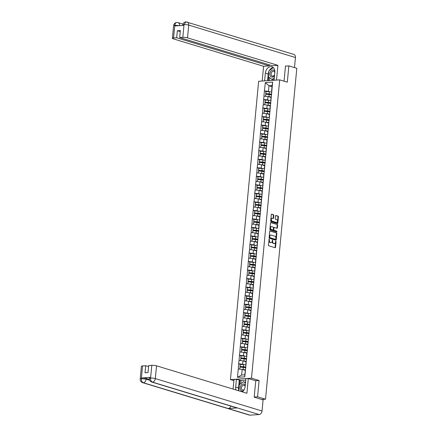 <?xml version="1.0" encoding="UTF-8"?>
<svg xmlns="http://www.w3.org/2000/svg" width="437" height="437" viewBox="0 0 437 437"><rect width="100%" height="100%" fill="white"/><g stroke="black" fill="none" stroke-linecap="round" stroke-linejoin="round"><path stroke-width="0.66" d="M269.236 239.132L268.416 245.13A0.546 0.361 86.2 0 0 268.722 245.774L275.135 247.724A0.546 0.361 86.2 0 0 275.539 247.293L276.08 241.595L275.802 241.137L275.512 242.18A1.753 1.147 86.2 0 1 274.485 243.584A1.753 1.147 86.2 0 1 274.207 243.551L273.671 243.387A1.753 1.147 86.2 0 1 272.693 241.328L272.551 240.137L272.196 241.175A1.753 1.147 86.2 0 1 271.175 242.579A1.753 1.147 86.2 0 1 270.896 242.546L270.361 242.382A1.753 1.147 86.2 0 1 269.383 240.317L269.236 239.132M273.808 215.392A0.546 0.361 86.2 0 0 273.502 214.747L271.705 214.201A0.546 0.361 86.2 0 0 271.295 214.627L270.7 220.958A0.546 0.361 86.2 0 0 271.006 221.603L277.419 223.553A0.546 0.361 86.2 0 0 277.823 223.127L278.424 216.796A0.546 0.361 86.2 0 0 278.118 216.151L275.944 215.49A0.546 0.361 86.2 0 0 275.539 215.916L275.283 218.626A0.546 0.361 86.2 0 0 275.589 219.27L276.665 219.598A1.464 0.961 86.2 0 1 277.49 221.149A1.464 0.961 86.2 0 1 276.626 222.499A1.464 0.961 86.2 0 1 276.392 222.471L272.169 221.188A1.464 0.961 86.2 0 1 271.344 219.636A1.464 0.961 86.2 0 1 272.207 218.287A1.464 0.961 86.2 0 1 272.442 218.314L273.147 218.527A0.546 0.361 86.2 0 0 273.551 218.101L273.808 215.392L273.387 215.419A0.546 0.361 86.2 0 0 273.081 214.775L271.443 214.277M254.208 397.02L257.573 396.796L259.114 380.507L251.493 378.191L279.691 79.862L287.317 82.178L288.857 65.889L296.805 68.303L265.521 399.21L261.697 399.467M257.573 396.796L265.521 399.21M270.126 230.889A0.546 0.361 86.2 0 0 269.722 231.315L269.121 237.646A0.546 0.361 86.2 0 0 269.427 238.291L275.84 240.241A0.546 0.361 86.2 0 0 276.25 239.809L276.845 233.478A0.546 0.361 86.2 0 0 276.539 232.834L269.957 230.9M269.913 229.305L270.508 222.974A0.546 0.361 86.2 0 1 270.918 222.542L277.331 224.492A0.546 0.361 86.2 0 1 277.637 225.137L277.38 227.846A0.546 0.361 86.2 0 1 276.971 228.272L274.37 227.486A0.546 0.361 86.2 0 0 273.966 227.912L273.791 229.709A0.546 0.361 86.2 0 0 274.097 230.354L276.807 231.178L276.796 231.938L270.213 229.949A0.546 0.361 86.2 0 1 269.913 229.305M251.493 378.191L230.441 379.589L258.638 81.26L279.691 79.862M266.024 91.437L264.418 90.951L263.926 96.145L267.974 96.55L270.984 97.462M264.418 90.951L265.33 82.609L272.661 82.118L244.802 376.841L237.471 377.333L238.263 368.997L242.18 369.407L245.19 370.319M240.23 364.3L238.624 363.813L238.263 368.997M238.624 363.813L239.066 360.47L242.988 360.88L245.998 361.792M241.038 355.773L239.432 355.286L239.066 360.47M239.432 355.286L239.875 351.943L243.791 352.353L246.801 353.265M241.841 347.246L240.235 346.76L239.875 351.943M240.235 346.76L240.678 343.416L244.6 343.826L247.61 344.738M242.65 338.719L241.044 338.233L240.678 343.416M241.044 338.233L241.486 334.889L245.403 335.299L248.413 336.211M243.458 330.192L241.847 329.706L241.486 334.889M241.847 329.706L242.289 326.363L246.211 326.772L249.221 327.684M244.261 321.665L242.655 321.179L242.289 326.363M242.655 321.179L243.098 317.836L247.014 318.245L250.03 319.157M245.07 313.138L243.464 312.652L243.098 317.836M243.464 312.652L243.901 309.309L247.823 309.718L250.833 310.631M245.873 304.611L244.267 304.125L243.901 309.309M244.267 304.125L244.709 300.782L248.631 301.191L251.641 302.109M246.681 296.084L245.075 295.598L244.709 300.782M245.075 295.598L245.518 292.255L249.434 292.664L252.444 293.582M247.484 287.557L245.878 287.071L245.518 292.255M245.878 287.071L246.321 283.728L250.243 284.137L253.252 285.055M248.292 279.03L246.687 278.544L246.321 283.728M246.687 278.544L247.129 275.201L251.046 275.61L254.055 276.528M249.095 270.503L247.489 270.017L247.129 275.201M247.489 270.017L247.932 266.674L251.854 267.083L254.864 268.001M249.904 261.976L248.298 261.49L247.932 266.674M248.298 261.49L248.74 258.147L252.657 258.557L255.667 259.474M250.712 253.449L249.101 252.963L248.74 258.147M249.101 252.963L249.543 249.62L253.465 250.03L256.475 250.947M251.515 244.922L249.909 244.436L249.543 249.62M249.909 244.436L250.352 241.093L254.274 241.503L257.284 242.42M252.324 236.395L250.718 235.909L250.352 241.093M250.718 235.909L251.155 232.566L255.077 232.976L258.087 233.893M253.127 227.868L251.521 227.382L251.155 232.566M251.521 227.382L251.963 224.039L255.885 224.449L258.895 225.366M253.935 219.341L252.329 218.855L251.963 224.039M252.329 218.855L252.772 215.512L256.688 215.922L259.698 216.839M254.738 210.814L253.132 210.328L252.772 215.512M253.132 210.328L253.575 206.985L257.497 207.395L260.507 208.312M255.547 202.287L253.941 201.801L253.575 206.985M253.941 201.801L254.383 198.458L258.3 198.868L261.31 199.785M256.35 193.76L254.744 193.274L254.383 198.458M254.744 193.274L255.186 189.931L259.108 190.341L262.118 191.259M257.158 185.233L255.552 184.747L255.186 189.931M255.552 184.747L255.995 181.404L259.911 181.814L262.921 182.732M257.967 176.706L256.355 176.22L255.995 181.404M256.355 176.22L256.798 172.877L260.72 173.287L263.73 174.205M258.77 168.179L257.164 167.693L256.798 172.877M257.164 167.693L257.606 164.35L261.528 164.76L264.538 165.678M259.578 159.652L257.972 159.166L257.606 164.35M257.972 159.166L258.409 155.823L262.331 156.233L265.341 157.151M260.381 151.126L258.775 150.639L258.409 155.823M258.775 150.639L259.217 147.296L263.14 147.706L266.149 148.624M261.189 142.599L259.583 142.112L259.217 147.296M259.583 142.112L260.026 138.769L263.943 139.179L266.952 140.097M261.992 134.072L260.386 133.585L260.026 138.769M260.386 133.585L260.829 130.242L264.751 130.652L267.761 131.57M262.801 125.545L261.195 125.058L260.829 130.242M261.195 125.058L261.637 121.715L265.554 122.125L268.564 123.043M263.604 117.018L261.998 116.532L261.637 121.715M261.998 116.532L262.44 113.188L266.362 113.598L269.372 114.516M264.412 108.491L262.806 108.005L262.44 113.188M262.806 108.005L263.249 104.662L267.165 105.071L270.175 105.989M265.221 99.964L263.609 99.478L263.249 104.662M263.609 99.478L264.052 96.135M271.115 99.778L270.776 99.674L271.382 95.648M267.974 96.55L267.657 99.882L269.241 100.363M270.776 99.674L271.066 98.98M263.74 99.472L267.657 99.882M270.312 108.305L269.968 108.201L270.574 104.175M267.165 105.071L266.854 108.409L268.433 108.889M269.968 108.201L270.257 107.507M262.932 107.999L266.854 108.409M269.503 116.832L269.165 116.728L269.766 112.702M266.362 113.598L266.046 116.936L267.63 117.416M269.165 116.728L269.454 116.034M262.129 116.526L266.046 116.936M268.695 125.359L268.356 125.255L268.963 121.229M265.554 122.125L265.243 125.463L266.821 125.943M268.356 125.255L268.646 124.561M261.321 125.053L265.243 125.463M267.892 133.886L267.548 133.782L268.154 129.756M264.751 130.652L264.434 133.99L266.018 134.47M267.548 133.782L267.843 133.088M260.512 133.58L264.434 133.99M267.083 142.413L266.745 142.309L267.351 138.283M263.943 139.179L263.626 142.517L265.21 142.997M266.745 142.309L267.034 141.615M259.709 142.101L263.626 142.517M266.28 150.94L265.936 150.836L266.543 146.81M263.14 147.706L262.823 151.044L264.401 151.524M265.936 150.836L266.231 150.142M258.901 150.628L262.823 151.044M265.472 159.467L265.133 159.363L265.74 155.337M262.331 156.233L262.014 159.571L263.598 160.051M265.133 159.363L265.423 158.669M258.098 159.155L262.014 159.571M264.669 167.994L264.325 167.89L264.931 163.864M261.528 164.76L261.211 168.098L262.79 168.578M264.325 167.89L264.614 167.196M257.289 167.682L261.211 168.098M263.861 176.521L263.522 176.417L264.128 172.391M260.72 173.287L260.403 176.624L261.987 177.105M263.522 176.417L263.811 175.723M256.486 176.209L260.403 176.624M263.058 185.048L262.713 184.944L263.32 180.918M259.911 181.814L259.6 185.151L261.179 185.632M262.713 184.944L263.003 184.25M255.678 184.736L259.6 185.151M262.249 193.575L261.91 193.471L262.511 189.445M259.108 190.341L258.791 193.678L260.376 194.159M261.91 193.471L262.2 192.777M254.869 193.263L258.791 193.678M261.441 202.102L261.102 201.998L261.708 197.972M258.3 198.868L257.988 202.205L259.567 202.686M261.102 201.998L261.392 201.304M254.066 201.79L257.988 202.205M260.638 210.629L260.294 210.525L260.9 206.499M257.497 207.395L257.18 210.732L258.759 211.213M260.294 210.525L260.589 209.831M253.258 210.317L257.18 210.732M259.829 219.155L259.491 219.052L260.097 215.026M256.688 215.922L256.372 219.259L257.956 219.74M259.491 219.052L259.78 218.358M252.455 218.844L256.372 219.259M259.026 227.682L258.682 227.579L259.288 223.553M255.885 224.449L255.569 227.786L257.147 228.267M258.682 227.579L258.977 226.885M251.646 227.371L255.569 227.786M258.218 236.209L257.879 236.106L258.486 232.08M255.077 232.976L254.76 236.313L256.344 236.794M257.879 236.106L258.169 235.412M250.843 235.898L254.76 236.313M257.415 244.736L257.071 244.633L257.677 240.607M254.274 241.503L253.957 244.84L255.536 245.321M257.071 244.633L257.36 243.939M250.035 244.425L253.957 244.84M256.606 253.263L256.268 253.16L256.874 249.134M253.465 250.03L253.149 253.367L254.733 253.848M256.268 253.16L256.557 252.466M249.232 252.952L253.149 253.367M255.803 261.79L255.459 261.687L256.066 257.661M252.657 258.557L252.346 261.894L253.924 262.375M255.459 261.687L255.749 260.993M248.424 261.479L252.346 261.894M254.995 270.317L254.656 270.213L255.257 266.188M251.854 267.083L251.537 270.421L253.121 270.896M254.656 270.213L254.946 269.52M247.615 270.006L251.537 270.421M254.187 278.844L253.848 278.74L254.454 274.715M251.046 275.61L250.734 278.948L252.313 279.423M253.848 278.74L254.137 278.047M246.812 278.533L250.734 278.948M253.384 287.371L253.039 287.267L253.646 283.242M250.243 284.137L249.926 287.475L251.504 287.95M253.039 287.267L253.334 286.574M246.004 287.06L249.926 287.475M252.575 295.898L252.236 295.794L252.843 291.769M249.434 292.664L249.117 295.996L250.701 296.477M252.236 295.794L252.526 295.101M245.201 295.587L249.117 295.996M251.772 304.425L251.428 304.321L252.034 300.295M248.631 301.191L248.314 304.523L249.893 305.004M251.428 304.321L251.723 303.628M244.392 304.114L248.314 304.523M250.964 312.947L250.625 312.848L251.231 308.822M247.823 309.718L247.506 313.05L249.09 313.531M250.625 312.848L250.914 312.155M243.589 312.641L247.506 313.05M250.161 321.474L249.817 321.375L250.423 317.349M247.014 318.245L246.703 321.577L248.282 322.058M249.817 321.375L250.106 320.682M242.781 321.168L246.703 321.577M249.352 330.001L249.014 329.897L249.62 325.876M246.211 326.772L245.894 330.104L247.479 330.585M249.014 329.897L249.303 329.208M241.978 329.695L245.894 330.104M248.549 338.528L248.205 338.424L248.811 334.403M245.403 335.299L245.091 338.631L246.67 339.112M248.205 338.424L248.495 337.735M241.169 338.222L245.091 338.631M247.741 347.054L247.402 346.951L248.003 342.925M244.6 343.826L244.283 347.158L245.867 347.639M247.402 346.951L247.692 346.262M240.361 346.749L244.283 347.158M246.932 355.581L246.594 355.478L247.2 351.452M243.791 352.353L243.48 355.685L245.059 356.166M246.594 355.478L246.883 354.789M239.558 355.276L243.48 355.685M246.129 364.108L245.785 364.005L246.392 359.979M242.988 360.88L242.672 364.212L244.25 364.693M245.785 364.005L246.08 363.316M238.749 363.803L242.672 364.212M242.18 369.407L241.65 375.012L244.769 374.804L245.589 368.506M244.769 374.804L244.802 376.841M237.471 377.333L241.65 375.012M288.857 65.889L285.487 66.113M233.871 380.632L230.441 379.589M271.923 91.251L271.579 91.147L272.109 85.543L268.995 85.75L268.465 91.355L270.044 91.836M272.005 86.668L268.995 85.75L265.33 82.609M271.579 91.147L271.869 90.454M272.109 85.543L272.661 82.118M264.543 90.945L268.465 91.355M259.114 380.507L255.596 380.742M268.979 239.312L268.963 240.345A1.753 1.147 86.2 0 0 269.94 242.409L270.361 242.382M271.175 242.579L270.754 242.606A1.753 1.147 86.2 0 1 270.476 242.573L269.94 242.409M274.485 243.584L274.065 243.611A1.753 1.147 86.2 0 1 273.786 243.578L273.251 243.414A1.753 1.147 86.2 0 1 272.273 241.355L272.289 240.317M274.977 247.675A0.546 0.361 86.2 0 0 275.119 247.326L275.605 241.328M275.681 240.192A0.546 0.361 86.2 0 0 275.829 239.837L276.424 233.505A0.546 0.361 86.2 0 0 276.118 232.861L269.864 230.96M269.678 237.209L269.891 237.657L275.578 239.378L275.878 238.291A1.753 1.147 86.2 0 0 274.9 236.226L271.055 235.057A1.753 1.147 86.2 0 0 270.776 235.024A1.753 1.147 86.2 0 0 269.749 236.428L269.678 237.209L269.258 237.236L269.891 237.657M275.217 239.389L269.471 237.684M270.776 235.024L270.35 235.051A1.753 1.147 86.2 0 0 269.329 236.455L269.749 236.428M269.258 237.236L269.329 236.455M270.656 222.619L277.331 224.492M276.812 228.229A0.546 0.361 86.2 0 0 276.96 227.874L277.211 225.164A0.546 0.361 86.2 0 0 276.905 224.52M274.201 227.497L273.95 227.513A0.546 0.361 86.2 0 0 273.54 227.939L273.371 229.736A0.546 0.361 86.2 0 0 273.677 230.381L276.807 231.178M276.528 231.867L276.386 231.206M271.672 226.666A1.464 0.961 86.2 0 0 271.437 226.639A1.464 0.961 86.2 0 0 270.574 227.988A1.464 0.961 86.2 0 0 271.399 229.534L272.89 229.988A0.546 0.361 86.2 0 0 273.294 229.556L273.464 227.759A0.546 0.361 86.2 0 0 273.158 227.114L271.672 226.666M271.437 226.639L271.016 226.666A1.464 0.961 86.2 0 0 270.153 228.016A1.464 0.961 86.2 0 0 270.978 229.562L271.399 229.534M272.639 230.004A0.546 0.361 86.2 0 1 272.47 230.015L270.978 229.562M272.988 218.484A0.546 0.361 86.2 0 0 273.13 218.129L273.387 215.419M272.207 218.287L271.787 218.314A1.464 0.961 86.2 0 0 270.924 219.664A1.464 0.961 86.2 0 0 271.748 221.215L272.169 221.188M276.626 222.499L276.206 222.526A1.464 0.961 86.2 0 1 275.971 222.499L271.748 221.215M277.26 223.504A0.546 0.361 86.2 0 0 277.402 223.154L278.003 216.823A0.546 0.361 86.2 0 0 277.697 216.178L275.681 215.567M245.233 369.866A4.578 0.83 -174.6 0 0 243.136 369.533L243.333 367.43A4.578 0.83 5.4 0 1 245.774 367.845M243.333 367.43L240 367.058L239.804 369.156M243.136 369.533L242.278 369.434M239.727 369.15L240 367.058M245.217 370.063A3.742 0.677 -174.6 0 0 243.076 369.68M245.823 367.348A3.742 0.677 5.4 0 0 243.311 366.862L239.979 366.49L240.175 364.382L243.6 364.611A4.578 0.83 -174.6 0 1 246.042 365.026M239.979 366.49L243.404 366.719A4.578 0.83 5.4 0 1 245.845 367.135M240.071 366.343L240.268 364.239M246.042 361.339A4.578 0.83 -174.6 0 0 243.944 361.006L244.141 358.903A4.578 0.83 5.4 0 1 246.583 359.318M244.141 358.903L240.809 358.531L240.612 360.629M243.944 361.006L243.087 360.907M240.53 360.623L240.809 358.531M246.02 361.536A3.742 0.677 -174.6 0 0 243.884 361.153M246.626 358.821A3.742 0.677 5.4 0 0 244.114 358.335L240.787 357.963L240.984 355.86L244.409 356.084A4.578 0.83 -174.6 0 1 246.85 356.499M240.787 357.963L244.207 358.193A4.578 0.83 5.4 0 1 246.648 358.608M240.874 357.816L241.077 355.713M246.845 352.812A4.578 0.83 -174.6 0 0 244.747 352.479L244.949 350.376A4.578 0.83 5.4 0 1 247.386 350.791M244.949 350.376L241.617 350.004L241.415 352.102M244.747 352.479L243.89 352.38M241.339 352.096L241.617 350.004M246.829 353.009A3.742 0.677 -174.6 0 0 244.693 352.626M247.435 350.294A3.742 0.677 5.4 0 0 244.922 349.808L241.59 349.436L241.787 347.333L245.212 347.557A4.578 0.83 -174.6 0 1 247.653 347.972M241.59 349.436L245.015 349.666A4.578 0.83 5.4 0 1 247.457 350.081M241.683 349.294L241.88 347.186M247.653 344.285A4.578 0.83 -174.6 0 0 245.556 343.952L245.752 341.849A4.578 0.83 5.4 0 1 248.194 342.264M245.752 341.849L242.42 341.477L242.224 343.575M245.556 343.952L244.698 343.853M242.147 343.569L242.42 341.477M247.632 344.482A3.742 0.677 -174.6 0 0 245.496 344.099M248.243 341.767A3.742 0.677 5.4 0 0 245.731 341.281L242.398 340.909L242.595 338.806L246.02 339.03A4.578 0.83 -174.6 0 1 248.462 339.445M242.398 340.909L245.818 341.139A4.578 0.83 5.4 0 1 248.26 341.554M242.486 340.767L242.688 338.659M248.456 335.758A4.578 0.83 -174.6 0 0 246.359 335.425L246.561 333.322A4.578 0.83 5.4 0 1 248.997 333.737M246.561 333.322L243.229 332.95L243.027 335.048M246.359 335.425L245.501 335.326M242.95 335.042L243.229 332.95M248.44 335.955A3.742 0.677 -174.6 0 0 246.304 335.572M249.046 333.24A3.742 0.677 5.4 0 0 246.534 332.754L243.201 332.382L243.404 330.279L246.823 330.503A4.578 0.83 -174.6 0 1 249.265 330.918M243.201 332.382L246.626 332.612A4.578 0.83 5.4 0 1 249.068 333.027M243.294 332.24L243.491 330.132M249.265 327.231A4.578 0.83 -174.6 0 0 247.167 326.898L247.364 324.795A4.578 0.83 5.4 0 1 249.806 325.21M247.364 324.795L244.032 324.423L243.835 326.521M247.167 326.898L246.31 326.8M243.759 326.515L244.032 324.423M249.243 327.428A3.742 0.677 -174.6 0 0 247.107 327.045M249.855 324.713A3.742 0.677 5.4 0 0 247.342 324.227L244.01 323.855L244.207 321.752L247.632 321.976A4.578 0.83 -174.6 0 1 250.073 322.391M244.01 323.855L247.429 324.085A4.578 0.83 5.4 0 1 249.871 324.5M244.103 323.713L244.299 321.605M245.266 385.172A3.627 2.66 -73.1 0 0 240.711 385.904A3.627 2.66 -73.1 0 0 240.552 389.853A3.627 2.66 -73.1 0 0 243.349 390.886M245.141 386.516A2.485 1.824 -73.1 0 0 244.065 385.276A2.485 1.824 -73.1 0 0 241.836 386.548A2.485 1.824 -73.1 0 0 242.622 390.033A2.485 1.824 -73.1 0 0 244.201 389.596M238.821 390.825L239.252 384.833L243.469 381.621L245.518 382.501M243.469 381.621L245.463 383.085M274.824 71.007A3.627 2.66 -73.1 0 0 270.388 71.941A3.627 2.66 -73.1 0 0 270.776 76.601A3.627 2.66 -73.1 0 0 274.529 75.623M274.818 72.553A2.485 1.824 -73.1 0 0 273.742 71.313A2.485 1.824 -73.1 0 0 271.514 72.58A2.485 1.824 -73.1 0 0 272.3 76.065A2.485 1.824 -73.1 0 0 274.529 74.798A2.485 1.824 -73.1 0 0 274.622 74.601M274.174 79.381L273.486 79.9L272.033 79.463L268.373 76.77L268.935 70.87L273.147 67.659L273.759 68.106M273.453 67.751L273.147 67.659M274.327 77.71L272.033 79.463M238.722 390.465A6.282 4.61 -73.1 0 1 238.536 387.947L235.669 387.078A6.282 4.61 -73.1 0 0 235.964 389.957M242.322 391.891A6.282 4.61 -73.1 0 0 245.146 386.45L245.878 378.688L248.298 378.524L246.905 393.284L156.528 365.824L155.321 378.584L262.031 411.009L263.085 399.888L254.192 397.184L255.743 380.785L248.298 378.524M235.669 387.078L236.406 379.316L233.986 379.474L233.074 389.083M245.741 380.163L241.033 380.474L236.406 379.316M142.56 365.944L141.353 378.704A3.349 0.606 5.4 0 0 140.195 379.054L141.402 366.288A3.349 0.606 5.4 0 1 142.56 365.944L145.696 365.736L148.585 366.61M262.031 411.009A3.436 2.518 106.9 0 1 259.125 414.544L237.346 407.923A3.436 2.518 106.9 0 1 236.685 407.847L151.754 382.042A3.436 2.518 106.9 0 0 152.415 382.118C151.12 381.523 150.497 380.212 150.547 378.174L151.825 365.327A3.349 0.606 5.4 0 1 156.528 365.824M230.862 406.077A3.436 2.518 106.9 0 1 228.207 408.535L249.986 415.15L259.125 414.544M249.986 415.15A3.436 2.518 106.9 0 1 249.308 415.074L142.599 382.648A3.436 2.518 106.9 0 0 143.276 382.725C141.981 382.129 141.353 380.813 141.391 378.792L141.528 377.961A3.349 0.606 5.4 0 1 146.231 378.453L149.399 379.42M146.231 378.453L146.166 379.196A3.436 2.518 106.9 0 1 143.276 382.725L228.207 408.535L237.346 407.923L152.415 382.118A3.436 2.518 106.9 0 0 155.321 378.584A3.349 0.606 -174.6 0 0 150.618 378.092M145.696 365.736L145.029 372.788L148.023 372.586L148.689 365.534L151.825 365.327M150.579 377.36L150.514 378.098L149.356 378.442L149.427 377.705A3.349 0.606 5.4 0 1 150.579 377.36L141.528 377.961M238.536 387.947L239.274 380.185M239.946 380.141L239.52 384.631M241.033 380.474L240.727 383.713M149.678 380.261L146.166 379.196L141.457 378.699M274.092 80.233L274.824 72.482A6.282 4.61 -73.1 0 0 271.912 66.79A6.282 4.61 -73.1 0 0 265.352 73.116L264.614 80.861M276.512 80.069L277.905 65.326L272.24 65.703L179.689 37.582L182.824 37.369L184.032 24.609L183.857 25.351L174.805 25.958L174.838 25.144M269.356 64.823L269.252 65.9L263.587 66.277L173.21 38.817A3.349 0.606 -174.6 0 1 172.402 38.336A3.349 0.606 -174.6 0 1 173.56 37.986L176.695 37.779L269.252 65.9M262.195 81.025L263.587 66.277M277.905 65.326L187.528 37.866A3.349 0.606 -174.6 0 0 182.824 37.369M183.928 24.614L182.77 24.964C182.999 23.232 184.048 22.194 185.916 21.85L293.855 54.412A3.436 2.518 106.9 0 1 295.445 57.526L294.494 67.598M179.689 37.582L180.355 30.53L177.362 30.727L176.695 37.779M285.94 66.08L285.503 65.949L284.061 81.189M177.362 30.727L180.252 31.606M273.245 67.549A6.282 4.61 -73.1 0 0 269.29 70.597M268.881 71.411A6.282 4.61 -73.1 0 0 268.214 73.984L265.352 73.116M267.586 80.665L268.214 73.984M268.608 76.945L268.258 80.621M269.656 77.715L269.389 80.545M185.916 21.85L183.993 24.527M179.585 25.636A3.436 2.518 106.9 0 0 177.985 22.598L176.794 22.456C174.904 22.784 173.844 23.822 173.609 25.57A3.349 0.606 5.4 0 1 174.767 25.226L173.56 37.986M177.324 22.522C175.974 22.309 175.144 23.183 174.838 25.138L174.767 25.226M250.068 318.704A4.578 0.83 -174.6 0 0 247.97 318.371L248.172 316.268A4.578 0.83 5.4 0 1 250.614 316.683M248.172 316.268L244.84 315.896L244.638 317.994M247.97 318.371L247.113 318.273M244.562 317.989L244.84 315.896M250.051 318.901A3.742 0.677 -174.6 0 0 247.916 318.518M250.658 316.186A3.742 0.677 5.4 0 0 248.145 315.7L244.813 315.328L245.015 313.225L248.435 313.449A4.578 0.83 -174.6 0 1 250.876 313.864M244.813 315.328L248.238 315.558A4.578 0.83 5.4 0 1 250.68 315.973M244.906 315.186L245.102 313.078M250.876 310.177A4.578 0.83 -174.6 0 0 248.779 309.844L248.975 307.741A4.578 0.83 5.4 0 1 251.417 308.156M248.975 307.741L245.643 307.369L245.447 309.467M248.779 309.844L247.921 309.751M245.37 309.462L245.643 307.369M250.86 310.374A3.742 0.677 -174.6 0 0 248.719 309.991M251.466 307.659A3.742 0.677 5.4 0 0 248.953 307.173L245.621 306.801L245.818 304.698L249.243 304.922A4.578 0.83 -174.6 0 1 251.685 305.337M245.621 306.801L249.046 307.031A4.578 0.83 5.4 0 1 251.483 307.446M245.714 306.659L245.911 304.551M251.679 301.656A4.578 0.83 -174.6 0 0 249.582 301.317L249.784 299.214A4.578 0.83 5.4 0 1 252.225 299.629M249.784 299.214L246.452 298.842L246.255 300.94M249.582 301.317L248.729 301.224M246.173 300.935L246.452 298.842M251.663 301.847A3.742 0.677 -174.6 0 0 249.527 301.464M252.269 299.132A3.742 0.677 5.4 0 0 249.756 298.646L246.424 298.274L246.626 296.171L250.051 296.395A4.578 0.83 -174.6 0 1 252.488 296.816M246.424 298.274L249.849 298.504A4.578 0.83 5.4 0 1 252.291 298.919M246.517 298.132L246.719 296.024M252.488 293.129A4.578 0.83 -174.6 0 0 250.39 292.79L250.587 290.687A4.578 0.83 5.4 0 1 253.028 291.102M250.587 290.687L247.255 290.315L247.058 292.413M250.39 292.79L249.532 292.697M246.981 292.408L247.255 290.315M252.471 293.32A3.742 0.677 -174.6 0 0 250.33 292.937M253.078 290.605A3.742 0.677 5.4 0 0 250.565 290.119L247.233 289.747L247.429 287.644L250.854 287.874A4.578 0.83 -174.6 0 1 253.296 288.289M247.233 289.747L250.658 289.977A4.578 0.83 5.4 0 1 253.099 290.392M247.326 289.605L247.522 287.497M253.296 284.602A4.578 0.83 -174.6 0 0 251.199 284.263L251.395 282.16A4.578 0.83 5.4 0 1 253.837 282.575M251.395 282.16L248.063 281.789L247.866 283.886M251.199 284.263L250.341 284.17M247.784 283.881L248.063 281.789M253.274 284.793A3.742 0.677 -174.6 0 0 251.138 284.411M253.881 282.078A3.742 0.677 5.4 0 0 251.368 281.592L248.041 281.22L248.238 279.117L251.663 279.347A4.578 0.83 -174.6 0 1 254.105 279.762M248.041 281.22L251.461 281.45A4.578 0.83 5.4 0 1 253.902 281.865M248.129 281.078L248.331 278.97M254.099 276.075A4.578 0.83 -174.6 0 0 252.002 275.736L252.204 273.633A4.578 0.83 5.4 0 1 254.64 274.048M252.204 273.633L248.872 273.262L248.669 275.359M252.002 275.736L251.144 275.643M248.593 275.354L248.872 273.262M254.083 276.266A3.742 0.677 -174.6 0 0 251.947 275.884M254.689 273.551A3.742 0.677 5.4 0 0 252.176 273.065L248.844 272.693L249.041 270.59L252.466 270.82A4.578 0.83 -174.6 0 1 254.908 271.235M248.844 272.693L252.269 272.923A4.578 0.83 5.4 0 1 254.711 273.338M248.937 272.551L249.134 270.443M254.908 267.548A4.578 0.83 -174.6 0 0 252.81 267.209L253.007 265.106A4.578 0.83 5.4 0 1 255.448 265.521M253.007 265.106L249.674 264.735L249.478 266.832M252.81 267.209L251.952 267.116M249.401 266.827L249.674 264.735M254.886 267.739A3.742 0.677 -174.6 0 0 252.75 267.357M255.498 265.024A3.742 0.677 5.4 0 0 252.985 264.538L249.653 264.167L249.849 262.063L253.274 262.293A4.578 0.83 -174.6 0 1 255.716 262.708M249.653 264.167L253.072 264.396A4.578 0.83 5.4 0 1 255.514 264.811M249.74 264.024L249.942 261.916M255.711 259.021A4.578 0.83 -174.6 0 0 253.613 258.682L253.815 256.579A4.578 0.83 5.4 0 1 256.251 256.994M253.815 256.579L250.483 256.208L250.281 258.311M253.613 258.682L252.755 258.589M250.204 258.3L250.483 256.208M255.694 259.212A3.742 0.677 -174.6 0 0 253.558 258.83M256.3 256.497A3.742 0.677 5.4 0 0 253.788 256.011L250.456 255.64L250.658 253.536L254.077 253.766A4.578 0.83 -174.6 0 1 256.519 254.181M250.456 255.64L253.881 255.869A4.578 0.83 5.4 0 1 256.322 256.284M250.548 255.498L250.745 253.389M256.519 250.494A4.578 0.83 -174.6 0 0 254.421 250.155L254.618 248.052A4.578 0.83 5.4 0 1 257.06 248.467M254.618 248.052L251.286 247.681L251.089 249.784M254.421 250.155L253.564 250.062M251.013 249.773L251.286 247.681M256.497 250.685A3.742 0.677 -174.6 0 0 254.361 250.303M257.109 247.97A3.742 0.677 5.4 0 0 254.596 247.484L251.264 247.113L251.461 245.01L254.886 245.239A4.578 0.83 -174.6 0 1 257.327 245.654M251.264 247.113L254.689 247.342A4.578 0.83 5.4 0 1 257.125 247.757M251.357 246.971L251.554 244.862M257.322 241.967A4.578 0.83 -174.6 0 0 255.224 241.628L255.427 239.525A4.578 0.83 5.4 0 1 257.868 239.94M255.427 239.525L252.094 239.154L251.892 241.257M255.224 241.628L254.367 241.535M251.816 241.246L252.094 239.154M257.306 242.158A3.742 0.677 -174.6 0 0 255.17 241.776M257.912 239.443A3.742 0.677 5.4 0 0 255.399 238.957L252.067 238.586L252.269 236.483L255.689 236.712A4.578 0.83 -174.6 0 1 258.13 237.127M252.067 238.586L255.492 238.815A4.578 0.83 5.4 0 1 257.934 239.23M252.16 238.444L252.362 236.341M258.13 233.44A4.578 0.83 -174.6 0 0 256.033 233.101L256.229 230.998A4.578 0.83 5.4 0 1 258.671 231.413M256.229 230.998L252.897 230.627L252.701 232.73M256.033 233.101L255.175 233.008M252.624 232.719L252.897 230.627M258.114 233.631A3.742 0.677 -174.6 0 0 255.973 233.249M258.72 230.916A3.742 0.677 5.4 0 0 256.208 230.43L252.876 230.059L253.072 227.956L256.497 228.185A4.578 0.83 -174.6 0 1 258.939 228.6M252.876 230.059L256.3 230.288A4.578 0.83 5.4 0 1 258.737 230.703M252.968 229.917L253.165 227.814M258.933 224.913A4.578 0.83 -174.6 0 0 256.836 224.574L257.038 222.471A4.578 0.83 5.4 0 1 259.48 222.886M257.038 222.471L253.706 222.1L253.509 224.203M256.836 224.574L255.984 224.481M253.427 224.192L253.706 222.1M258.917 225.104A3.742 0.677 -174.6 0 0 256.781 224.722M259.523 222.389A3.742 0.677 5.4 0 0 257.011 221.903L253.678 221.532L253.881 219.429L257.306 219.658A4.578 0.83 -174.6 0 1 259.742 220.073M253.678 221.532L257.103 221.761A4.578 0.83 5.4 0 1 259.545 222.176M253.771 221.39L253.973 219.287M259.742 216.386A4.578 0.83 -174.6 0 0 257.644 216.047L257.841 213.944A4.578 0.83 5.4 0 1 260.283 214.359M257.841 213.944L254.509 213.573L254.312 215.676M257.644 216.047L256.787 215.954M254.236 215.665L254.509 213.573M259.725 216.577A3.742 0.677 -174.6 0 0 257.584 216.195M260.332 213.862A3.742 0.677 5.4 0 0 257.819 213.376L254.487 213.005L254.684 210.902L258.109 211.131A4.578 0.83 -174.6 0 1 260.55 211.546M254.487 213.005L257.912 213.234A4.578 0.83 5.4 0 1 260.354 213.649M254.58 212.863L254.776 210.76M260.55 207.859A4.578 0.83 -174.6 0 0 258.453 207.52L258.649 205.417A4.578 0.83 5.4 0 1 261.091 205.832M258.649 205.417L255.317 205.046L255.121 207.149M258.453 207.52L257.595 207.428M255.039 207.138L255.317 205.046M260.528 208.05A3.742 0.677 -174.6 0 0 258.393 207.668M261.135 205.335A3.742 0.677 5.4 0 0 258.622 204.849L255.295 204.478L255.492 202.375L258.917 202.604A4.578 0.83 -174.6 0 1 261.359 203.019M255.295 204.478L258.715 204.707A4.578 0.83 5.4 0 1 261.157 205.122M255.383 204.336L255.585 202.233M261.353 199.332A4.578 0.83 -174.6 0 0 259.256 198.993L259.458 196.89A4.578 0.83 5.4 0 1 261.894 197.305M259.458 196.89L256.126 196.519L255.924 198.622M259.256 198.993L258.398 198.901M255.847 198.611L256.126 196.519M261.337 199.523A3.742 0.677 -174.6 0 0 259.201 199.141M261.943 196.808A3.742 0.677 5.4 0 0 259.431 196.322L256.098 195.951L256.295 193.848L259.72 194.077A4.578 0.83 -174.6 0 1 262.162 194.492M256.098 195.951L259.523 196.18A4.578 0.83 5.4 0 1 261.965 196.595M256.191 195.809L256.388 193.706M262.162 190.805A4.578 0.83 -174.6 0 0 260.064 190.466L260.261 188.363A4.578 0.83 5.4 0 1 262.703 188.779M260.261 188.363L256.929 187.992L256.732 190.095M260.064 190.466L259.207 190.374M256.656 190.084L256.929 187.992M262.14 190.996A3.742 0.677 -174.6 0 0 260.004 190.614M262.752 188.281A3.742 0.677 5.4 0 0 260.239 187.795L256.907 187.424L257.103 185.321L260.528 185.55A4.578 0.83 -174.6 0 1 262.97 185.965M256.907 187.424L260.326 187.653A4.578 0.83 5.4 0 1 262.768 188.068M256.994 187.282L257.196 185.179M262.965 182.278A4.578 0.83 -174.6 0 0 260.867 181.939L261.069 179.836A4.578 0.83 5.4 0 1 263.511 180.252M261.069 179.836L257.737 179.465L257.535 181.568M260.867 181.939L260.01 181.847M257.459 181.557L257.737 179.465M262.948 182.469A3.742 0.677 -174.6 0 0 260.813 182.087M263.555 179.754A3.742 0.677 5.4 0 0 261.042 179.268L257.71 178.897L257.912 176.794L261.331 177.023A4.578 0.83 -174.6 0 1 263.773 177.438M257.71 178.897L261.135 179.126A4.578 0.83 5.4 0 1 263.577 179.541M257.803 178.755L257.999 176.652M263.773 173.751A4.578 0.83 -174.6 0 0 261.676 173.413L261.872 171.309A4.578 0.83 5.4 0 1 264.314 171.725M261.872 171.309L258.54 170.938L258.343 173.041M261.676 173.413L260.818 173.32M258.267 173.03L258.54 170.938M263.751 173.942A3.742 0.677 -174.6 0 0 261.616 173.56M264.363 171.228A3.742 0.677 5.4 0 0 261.85 170.741L258.518 170.37L258.715 168.267L262.14 168.496A4.578 0.83 -174.6 0 1 264.582 168.911M258.518 170.37L261.943 170.599A4.578 0.83 5.4 0 1 264.38 171.014M258.611 170.228L258.808 168.125M264.576 165.224A4.578 0.83 -174.6 0 0 262.479 164.886L262.681 162.782A4.578 0.83 5.4 0 1 265.122 163.198M262.681 162.782L259.349 162.411L259.146 164.514M262.479 164.886L261.621 164.793M259.07 164.503L259.349 162.411M264.56 165.415A3.742 0.677 -174.6 0 0 262.424 165.033M265.166 162.701A3.742 0.677 5.4 0 0 262.653 162.214L259.321 161.843L259.523 159.74L262.943 159.969A4.578 0.83 -174.6 0 1 265.385 160.384M259.321 161.843L262.746 162.072A4.578 0.83 5.4 0 1 265.188 162.488M259.414 161.701L259.616 159.598M265.385 156.697A4.578 0.83 -174.6 0 0 263.287 156.359L263.484 154.256A4.578 0.83 5.4 0 1 265.925 154.671M263.484 154.256L260.152 153.884L259.955 155.987M263.287 156.359L262.429 156.266M259.878 155.976L260.152 153.884M265.368 156.888A3.742 0.677 -174.6 0 0 263.227 156.506M265.975 154.174A3.742 0.677 5.4 0 0 263.462 153.687L260.13 153.316L260.326 151.213L263.751 151.442A4.578 0.83 -174.6 0 1 266.193 151.858M260.13 153.316L263.555 153.545A4.578 0.83 5.4 0 1 265.991 153.961M260.223 153.174L260.419 151.071M266.188 148.17A4.578 0.83 -174.6 0 0 264.09 147.832L264.292 145.729A4.578 0.83 5.4 0 1 266.734 146.144M264.292 145.729L260.96 145.357L260.763 147.46M264.09 147.832L263.238 147.739M260.681 147.449L260.96 145.357M266.171 148.362A3.742 0.677 -174.6 0 0 264.035 147.979M266.778 145.647A3.742 0.677 5.4 0 0 264.265 145.16L260.933 144.789L261.135 142.686L264.56 142.915A4.578 0.83 -174.6 0 1 266.996 143.331M260.933 144.789L264.358 145.018A4.578 0.83 5.4 0 1 266.799 145.434M261.026 144.647L261.228 142.544M266.996 139.643A4.578 0.83 -174.6 0 0 264.898 139.305L265.095 137.202A4.578 0.83 5.4 0 1 267.537 137.617M265.095 137.202L261.763 136.83L261.566 138.933M264.898 139.305L264.041 139.212M261.49 138.922L261.763 136.83M266.98 139.835A3.742 0.677 -174.6 0 0 264.838 139.452M267.586 137.12A3.742 0.677 5.4 0 0 265.073 136.634L261.741 136.262L261.938 134.159L265.363 134.388A4.578 0.83 -174.6 0 1 267.805 134.804M261.741 136.262L265.166 136.491A4.578 0.83 5.4 0 1 267.608 136.907M261.834 136.12L262.031 134.017M267.805 131.116A4.578 0.83 -174.6 0 0 265.707 130.778L265.904 128.675A4.578 0.83 5.4 0 1 268.345 129.09M265.904 128.675L262.571 128.303L262.375 130.406M265.707 130.778L264.849 130.685M262.293 130.395L262.571 128.303M267.783 131.308A3.742 0.677 -174.6 0 0 265.647 130.925M268.389 128.593A3.742 0.677 5.4 0 0 265.876 128.107L262.55 127.735L262.746 125.632L266.171 125.861A4.578 0.83 -174.6 0 1 268.613 126.277M262.55 127.735L265.969 127.965A4.578 0.83 5.4 0 1 268.411 128.38M262.637 127.593L262.839 125.49M268.608 122.589A4.578 0.83 -174.6 0 0 266.51 122.251L266.712 120.148A4.578 0.83 5.4 0 1 269.148 120.563M266.712 120.148L263.38 119.776L263.178 121.879M266.51 122.251L265.652 122.158M263.101 121.868L263.38 119.776M268.591 122.781A3.742 0.677 -174.6 0 0 266.455 122.398M269.197 120.066A3.742 0.677 5.4 0 0 266.685 119.58L263.353 119.208L263.549 117.105L266.974 117.335A4.578 0.83 -174.6 0 1 269.416 117.75M263.353 119.208L266.778 119.438A4.578 0.83 5.4 0 1 269.219 119.853M263.445 119.066L263.642 116.963M269.416 114.062A4.578 0.83 -174.6 0 0 267.318 113.724L267.515 111.621A4.578 0.83 5.4 0 1 269.957 112.036M267.515 111.621L264.183 111.249L263.986 113.352M267.318 113.724L266.461 113.631M263.91 113.341L264.183 111.249M269.394 114.254A3.742 0.677 -174.6 0 0 267.258 113.871M270.006 111.539A3.742 0.677 5.4 0 0 267.493 111.053L264.161 110.681L264.358 108.578L267.783 108.808A4.578 0.83 -174.6 0 1 270.224 109.223M264.161 110.681L267.581 110.911A4.578 0.83 5.4 0 1 270.022 111.326M264.248 110.539L264.451 108.436M270.219 105.535A4.578 0.83 -174.6 0 0 268.121 105.197L268.323 103.094A4.578 0.83 5.4 0 1 270.765 103.509M268.323 103.094L264.991 102.722L264.789 104.825M268.121 105.197L267.264 105.104M264.713 104.814L264.991 102.722M270.203 105.727A3.742 0.677 -174.6 0 0 268.067 105.344M270.809 103.012A3.742 0.677 5.4 0 0 268.296 102.526L264.964 102.154L265.166 100.051L268.586 100.281A4.578 0.83 -174.6 0 1 271.027 100.696M264.964 102.154L268.389 102.384A4.578 0.83 5.4 0 1 270.831 102.799M265.057 102.012L265.254 99.909M271.027 97.009A4.578 0.83 -174.6 0 0 268.93 96.67L269.126 94.567A4.578 0.83 5.4 0 1 271.568 94.982M269.126 94.567L265.794 94.195L265.598 96.298M268.93 96.67L268.072 96.577M265.521 96.287L265.794 94.195M271.006 97.2A3.742 0.677 -174.6 0 0 268.87 96.817M271.617 94.485A3.742 0.677 5.4 0 0 269.105 93.999L265.772 93.627L265.969 91.524L269.394 91.754A4.578 0.83 -174.6 0 1 271.836 92.169M265.772 93.627L269.197 93.857A4.578 0.83 5.4 0 1 271.634 94.272M265.865 93.485L266.062 91.382M268.963 240.345L269.383 240.317M270.476 242.573L270.896 242.546M272.344 240.618L272.764 240.59M272.273 241.355L272.693 241.328M273.251 243.414L273.671 243.387M273.786 243.578L274.207 243.551M275.66 241.623L276.08 241.595M275.119 247.326L275.539 247.293M269.034 239.607L269.454 239.58M276.118 232.861L276.539 232.834M276.424 233.505L276.845 233.478M275.829 239.837L276.25 239.809M275.097 239.394L275.518 239.367M277.211 225.164L277.637 225.137M276.96 227.874L277.38 227.846M273.54 227.939L273.966 227.912M273.371 229.736L273.791 229.709M273.677 230.381L274.097 230.354M272.47 230.015L272.89 229.988M273.13 218.129L273.551 218.101M275.971 222.499L276.392 222.471M277.697 216.178L278.118 216.151M278.003 216.823L278.424 216.796M277.402 223.154L277.823 223.127M273.081 214.775L273.502 214.747M243.404 366.719L243.6 364.611M244.207 358.193L244.409 356.084M245.015 349.666L245.212 347.557M245.818 341.139L246.02 339.03M246.626 332.612L246.823 330.503M247.429 324.085L247.632 321.976M295.445 57.526L188.735 25.1L187.528 37.866M187.145 21.987A3.436 2.518 106.9 0 1 188.735 25.1A3.349 0.606 -174.6 0 0 184.032 24.609M179.58 25.712L174.871 25.215M248.238 315.558L248.435 313.449M249.046 307.031L249.243 304.922M249.849 298.504L250.051 296.395M250.658 289.977L250.854 287.874M251.461 281.45L251.663 279.347M252.269 272.923L252.466 270.82M253.072 264.396L253.274 262.293M253.881 255.869L254.077 253.766M254.689 247.342L254.886 245.239M255.492 238.815L255.689 236.712M256.3 230.288L256.497 228.185M257.103 221.761L257.306 219.658M257.912 213.234L258.109 211.131M258.715 204.707L258.917 202.604M259.523 196.18L259.72 194.077M260.326 187.653L260.528 185.55M261.135 179.126L261.331 177.023M261.943 170.599L262.14 168.496M262.746 162.072L262.943 159.969M263.555 153.545L263.751 151.442M264.358 145.018L264.56 142.915M265.166 136.491L265.363 134.388M265.969 127.965L266.171 125.861M266.778 119.438L266.974 117.335M267.581 110.911L267.783 108.808M268.389 102.384L268.586 100.281M269.197 93.857L269.394 91.754M275.157 239.405L275.578 239.378M273.862 227.502L274.283 227.475M272.551 230.026L272.978 229.999M140.195 379.054C140.108 380.758 140.905 381.954 142.599 382.648M149.356 378.442C149.268 380.146 150.066 381.348 151.754 382.042M177.985 22.598L182.961 24.111M182.77 24.964L182.726 25.428M173.609 25.57L172.402 38.336"/></g></svg>
